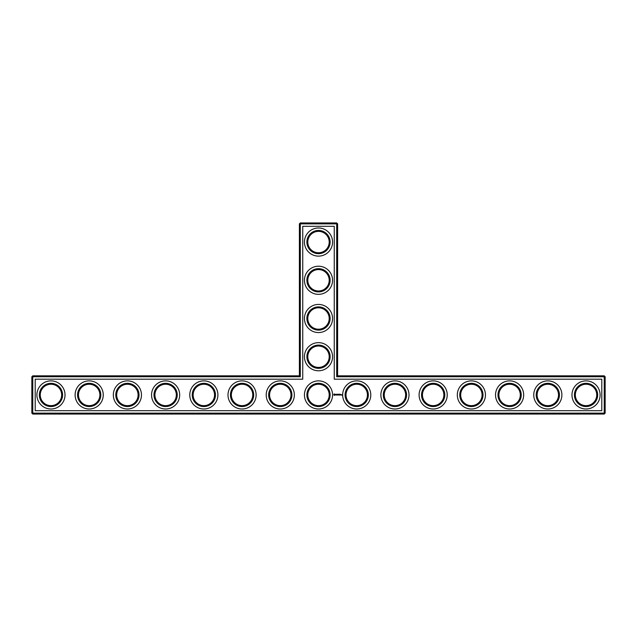 <?xml version="1.0" encoding="UTF-8"?>
<svg xmlns="http://www.w3.org/2000/svg" width="637" height="637" viewBox="0 0 637 637"><rect width="100%" height="100%" fill="white"/><g stroke="black" fill="none" stroke-linecap="round" stroke-linejoin="round"><path stroke-width="0.96" d="M299.39 375.83L300.306 376.746L32.766 376.746L32.766 375.83L299.39 375.83L299.39 223.866L336.694 223.866L336.694 376.746L604.234 376.746L604.234 413.134L605.15 413.134L605.15 376.746L604.234 376.746L604.234 375.83L605.15 376.746M300.306 376.746L300.306 222.95L299.39 223.866M32.766 375.83L31.85 376.746L31.85 413.134L604.234 413.134L604.234 414.05L32.766 414.05L31.85 413.134M31.85 376.746L32.766 376.746L32.766 414.05M35.21 379.19L302.75 379.19L302.75 226.31L334.25 226.31L334.25 379.19L601.79 379.19L601.79 410.69L35.21 410.69L35.21 379.19M300.306 222.95L336.694 222.95L336.694 223.866L337.61 223.866L337.61 375.83L336.694 376.746M337.61 375.83L604.234 375.83M337.61 223.866L336.694 222.95M307.798 356.72A10.702 10.702 0 0 1 323.851 347.452A10.702 10.702 0 0 1 323.851 365.988A10.702 10.702 0 0 1 307.798 356.72M307.798 318.5A10.702 10.702 0 0 1 323.851 309.232A10.702 10.702 0 0 1 323.851 327.768A10.702 10.702 0 0 1 307.798 318.5M307.798 280.28A10.702 10.702 0 0 1 323.851 271.012A10.702 10.702 0 0 1 323.851 289.548A10.702 10.702 0 0 1 307.798 280.28M307.798 242.06A10.702 10.702 0 0 1 323.851 232.792A10.702 10.702 0 0 1 323.851 251.328A10.702 10.702 0 0 1 307.798 242.06M40.258 395.187L40.258 394.693M40.258 394.94A10.702 10.702 0 0 1 56.311 385.672A10.702 10.702 0 0 1 56.311 404.208A10.702 10.702 0 0 1 40.258 394.94M78.478 395.187L78.478 394.693M78.478 394.94A10.702 10.702 0 0 1 94.531 385.672A10.702 10.702 0 0 1 94.531 404.208A10.702 10.702 0 0 1 78.478 394.94M116.698 395.187L116.698 394.693M116.698 394.94A10.702 10.702 0 0 1 132.751 385.672A10.702 10.702 0 0 1 132.751 404.208A10.702 10.702 0 0 1 116.698 394.94M154.918 395.187L154.918 394.693M154.918 394.94A10.702 10.702 0 0 1 170.971 385.672A10.702 10.702 0 0 1 170.971 404.208A10.702 10.702 0 0 1 154.918 394.94M193.138 395.187L193.138 394.693M193.138 394.94A10.702 10.702 0 0 1 209.191 385.672A10.702 10.702 0 0 1 209.191 404.208A10.702 10.702 0 0 1 193.138 394.94M231.358 395.187L231.358 394.693M231.358 394.94A10.702 10.702 0 0 1 247.411 385.672A10.702 10.702 0 0 1 247.411 404.208A10.702 10.702 0 0 1 231.358 394.94M269.578 395.187L269.578 394.693M269.578 394.94A10.702 10.702 0 0 1 285.631 385.672A10.702 10.702 0 0 1 285.631 404.208A10.702 10.702 0 0 1 269.578 394.94M605.15 413.134L604.234 414.05M334.122 393.929L333.684 394.908L334.664 395.346L335.102 394.367L334.122 393.929M335.508 394.335L336.041 394.765L335.556 394.964L336.129 394.948L335.603 394.518L336.089 394.319L335.508 394.335M341.551 394.59L341.822 395.187L341.551 394.59M336.256 394.311L336.535 395.059L336.862 394.263L336.256 394.311M337.029 394.223L336.981 395.012L337.491 395.059L337.077 394.311L337.538 394.263L337.029 394.223M338.382 394.239L338.088 394.733L337.714 394.263L337.753 395.059L337.801 394.438L338.47 395.012L338.382 394.239M339.171 394.223L338.661 394.263L338.709 395.059L339.171 394.223M339.41 394.223L339.41 395.059L339.41 394.223M340.166 394.223L339.656 394.263L339.704 395.059L340.214 395.012L339.752 394.964L340.166 394.223M341.01 395.012L340.691 394.59L341.01 395.012M341.137 394.59L341.137 395.059L341.137 394.59M306.883 356.72A11.617 11.617 0 0 1 324.313 346.655A11.617 11.617 0 0 1 324.313 366.785A11.617 11.617 0 0 1 306.883 356.72M307.798 394.94A10.702 10.702 0 0 1 323.851 385.672A10.702 10.702 0 0 1 323.851 404.208A10.702 10.702 0 0 1 307.798 394.94M306.883 318.5A11.617 11.617 0 0 1 324.313 308.435A11.617 11.617 0 0 1 324.313 328.565A11.617 11.617 0 0 1 306.883 318.5M306.883 280.28A11.617 11.617 0 0 1 324.313 270.215A11.617 11.617 0 0 1 324.313 290.345A11.617 11.617 0 0 1 306.883 280.28M306.883 242.06A11.617 11.617 0 0 1 324.313 231.995A11.617 11.617 0 0 1 324.313 252.125A11.617 11.617 0 0 1 306.883 242.06M39.343 394.94A11.617 11.617 0 0 1 56.773 384.875A11.617 11.617 0 0 1 56.773 405.005A11.617 11.617 0 0 1 39.343 394.94M77.563 394.94A11.617 11.617 0 0 1 94.993 384.875A11.617 11.617 0 0 1 94.993 405.005A11.617 11.617 0 0 1 77.563 394.94M115.783 394.94A11.617 11.617 0 0 1 133.213 384.875A11.617 11.617 0 0 1 133.213 405.005A11.617 11.617 0 0 1 115.783 394.94M154.003 394.94A11.617 11.617 0 0 1 171.433 384.875A11.617 11.617 0 0 1 171.433 405.005A11.617 11.617 0 0 1 154.003 394.94M192.223 394.94A11.617 11.617 0 0 1 209.653 384.875A11.617 11.617 0 0 1 209.653 405.005A11.617 11.617 0 0 1 192.223 394.94M230.443 394.94A11.617 11.617 0 0 1 247.873 384.875A11.617 11.617 0 0 1 247.873 405.005A11.617 11.617 0 0 1 230.443 394.94M268.663 394.94A11.617 11.617 0 0 1 286.093 384.875A11.617 11.617 0 0 1 286.093 405.005A11.617 11.617 0 0 1 268.663 394.94M575.338 395.187L575.338 394.693M537.118 395.187L537.118 394.693M498.898 395.187L498.898 394.693M460.678 395.187L460.678 394.693M422.458 395.187L422.458 394.693M384.238 395.187L384.238 394.693M346.018 395.187L346.018 394.693M50.96 409.002A14.062 14.062 0 0 0 63.143 387.909A14.062 14.062 0 0 0 38.777 387.909A14.062 14.062 0 0 0 50.96 409.002M89.18 409.002A14.062 14.062 0 0 0 101.363 387.909A14.062 14.062 0 0 0 76.997 387.909A14.062 14.062 0 0 0 89.18 409.002M127.4 409.002A14.062 14.062 0 0 0 139.583 387.909A14.062 14.062 0 0 0 115.217 387.909A14.062 14.062 0 0 0 127.4 409.002M165.62 409.002A14.062 14.062 0 0 0 177.803 387.909A14.062 14.062 0 0 0 153.437 387.909A14.062 14.062 0 0 0 165.62 409.002M203.84 409.002A14.062 14.062 0 0 0 216.023 387.909A14.062 14.062 0 0 0 191.657 387.909A14.062 14.062 0 0 0 203.84 409.002M242.06 409.002A14.062 14.062 0 0 0 254.243 387.909A14.062 14.062 0 0 0 229.877 387.909A14.062 14.062 0 0 0 242.06 409.002M280.28 409.002A14.062 14.062 0 0 0 292.463 387.909A14.062 14.062 0 0 0 268.097 387.909A14.062 14.062 0 0 0 280.28 409.002M318.5 409.002A14.062 14.062 0 0 0 330.683 387.909A14.062 14.062 0 0 0 306.317 387.909A14.062 14.062 0 0 0 318.5 409.002M356.72 409.002A14.062 14.062 0 0 0 368.903 387.909A14.062 14.062 0 0 0 344.537 387.909A14.062 14.062 0 0 0 356.72 409.002M394.94 409.002A14.062 14.062 0 0 0 407.123 387.909A14.062 14.062 0 0 0 382.757 387.909A14.062 14.062 0 0 0 394.94 409.002M433.16 409.002A14.062 14.062 0 0 0 445.343 387.909A14.062 14.062 0 0 0 420.977 387.909A14.062 14.062 0 0 0 433.16 409.002M471.38 409.002A14.062 14.062 0 0 0 483.563 387.909A14.062 14.062 0 0 0 459.197 387.909A14.062 14.062 0 0 0 471.38 409.002M509.6 409.002A14.062 14.062 0 0 0 521.783 387.909A14.062 14.062 0 0 0 497.417 387.909A14.062 14.062 0 0 0 509.6 409.002M547.82 409.002A14.062 14.062 0 0 0 560.003 387.909A14.062 14.062 0 0 0 535.637 387.909A14.062 14.062 0 0 0 547.82 409.002M586.04 409.002A14.062 14.062 0 0 0 598.223 387.909A14.062 14.062 0 0 0 573.857 387.909A14.062 14.062 0 0 0 586.04 409.002M318.5 370.782A14.062 14.062 0 0 0 330.683 349.689A14.062 14.062 0 0 0 306.317 349.689A14.062 14.062 0 0 0 318.5 370.782M318.5 332.562A14.062 14.062 0 0 0 330.683 311.469A14.062 14.062 0 0 0 306.317 311.469A14.062 14.062 0 0 0 318.5 332.562M318.5 294.342A14.062 14.062 0 0 0 330.683 273.249A14.062 14.062 0 0 0 306.317 273.249A14.062 14.062 0 0 0 318.5 294.342M318.5 256.122A14.062 14.062 0 0 0 330.683 235.029A14.062 14.062 0 0 0 306.317 235.029A14.062 14.062 0 0 0 318.5 256.122M306.883 394.94A11.617 11.617 0 0 1 324.313 384.875A11.617 11.617 0 0 1 324.313 405.005A11.617 11.617 0 0 1 306.883 394.94M575.338 394.94A10.702 10.702 0 0 1 591.391 385.672A10.702 10.702 0 0 1 591.391 404.208A10.702 10.702 0 0 1 575.338 394.94M537.118 394.94A10.702 10.702 0 0 1 553.171 385.672A10.702 10.702 0 0 1 553.171 404.208A10.702 10.702 0 0 1 537.118 394.94M498.898 394.94A10.702 10.702 0 0 1 514.951 385.672A10.702 10.702 0 0 1 514.951 404.208A10.702 10.702 0 0 1 498.898 394.94M460.678 394.94A10.702 10.702 0 0 1 476.731 385.672A10.702 10.702 0 0 1 476.731 404.208A10.702 10.702 0 0 1 460.678 394.94M422.458 394.94A10.702 10.702 0 0 1 438.511 385.672A10.702 10.702 0 0 1 438.511 404.208A10.702 10.702 0 0 1 422.458 394.94M384.238 394.94A10.702 10.702 0 0 1 400.291 385.672A10.702 10.702 0 0 1 400.291 404.208A10.702 10.702 0 0 1 384.238 394.94M346.018 394.94A10.702 10.702 0 0 1 362.071 385.672A10.702 10.702 0 0 1 362.071 404.208A10.702 10.702 0 0 1 346.018 394.94M345.103 394.94A11.617 11.617 0 0 1 362.533 384.875A11.617 11.617 0 0 1 362.533 405.005A11.617 11.617 0 0 1 345.103 394.94M383.323 394.94A11.617 11.617 0 0 1 400.753 384.875A11.617 11.617 0 0 1 400.753 405.005A11.617 11.617 0 0 1 383.323 394.94M421.543 394.94A11.617 11.617 0 0 1 438.973 384.875A11.617 11.617 0 0 1 438.973 405.005A11.617 11.617 0 0 1 421.543 394.94M459.763 394.94A11.617 11.617 0 0 1 477.193 384.875A11.617 11.617 0 0 1 477.193 405.005A11.617 11.617 0 0 1 459.763 394.94M497.983 394.94A11.617 11.617 0 0 1 515.413 384.875A11.617 11.617 0 0 1 515.413 405.005A11.617 11.617 0 0 1 497.983 394.94M536.203 394.94A11.617 11.617 0 0 1 553.633 384.875A11.617 11.617 0 0 1 553.633 405.005A11.617 11.617 0 0 1 536.203 394.94M574.423 394.94A11.617 11.617 0 0 1 591.853 384.875A11.617 11.617 0 0 1 591.853 405.005A11.617 11.617 0 0 1 574.423 394.94M334.393 394.263L334.393 395.012L334.393 394.263"/></g></svg>
